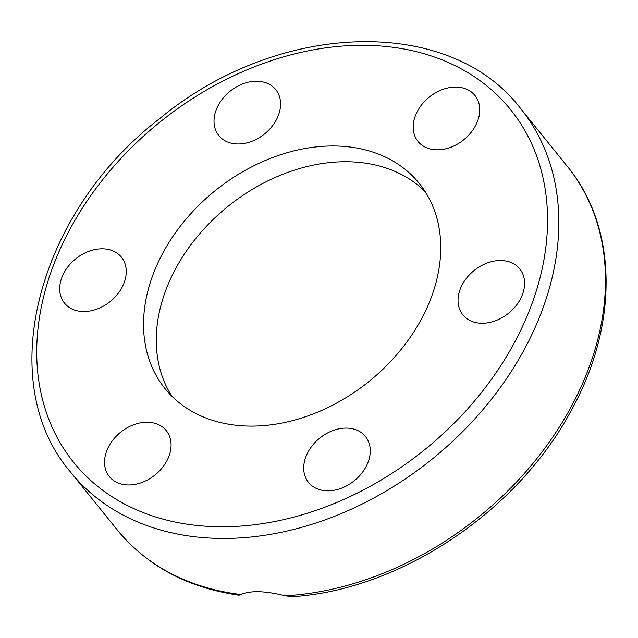 <?xml version="1.0" encoding="UTF-8"?>
<svg xmlns="http://www.w3.org/2000/svg" width="638" height="638" viewBox="0 0 638 638"><rect width="100%" height="100%" fill="white"/><g stroke="black" fill="none" stroke-linecap="round" stroke-linejoin="round"><path stroke-width="0.96" d="M240.909 594.504A289.269 216.984 141.1 0 1 117.225 529.883C147.059 566.018 187.652 587.797 239.011 595.214L240.909 594.504C250.551 590.381 265.304 590.812 285.17 595.804L292.132 596.705C399.779 590.11 517.219 511.788 570.882 411.079C618.828 325.268 617.983 227.638 567.421 166.518A289.269 216.984 141.1 0 1 556.081 432.101A289.269 216.984 141.1 0 1 285.17 595.804M369.498 444.59A36.581 27.442 141.1 0 1 349.345 484.282A36.581 27.442 141.1 0 1 308.521 482.432A36.581 27.442 141.1 0 1 304.486 474.329A36.581 27.442 141.1 0 1 324.638 434.637A36.581 27.442 141.1 0 1 365.462 436.488A36.581 27.442 141.1 0 1 369.498 444.59M160.25 470.086A36.581 27.442 141.1 0 1 109.353 476.586A36.581 27.442 141.1 0 1 115.374 437.118A36.581 27.442 141.1 0 1 166.279 430.618A36.581 27.442 141.1 0 1 160.25 470.086M82.9 311.527A36.581 27.442 141.1 0 1 64.502 303.154A36.581 27.442 141.1 0 1 66.823 268.271A36.581 27.442 141.1 0 1 103.037 248.82A36.581 27.442 141.1 0 1 121.443 257.202A36.581 27.442 141.1 0 1 119.123 292.084A36.581 27.442 141.1 0 1 82.9 311.527M214.799 127.472A36.581 27.442 141.1 0 1 234.944 87.781A36.581 27.442 141.1 0 1 275.768 89.623A36.581 27.442 141.1 0 1 279.803 97.734A36.581 27.442 141.1 0 1 259.65 137.425A36.581 27.442 141.1 0 1 218.826 135.575A36.581 27.442 141.1 0 1 214.799 127.472M424.039 101.968A36.581 27.442 141.1 0 1 474.935 95.469A36.581 27.442 141.1 0 1 468.914 134.937A36.581 27.442 141.1 0 1 418.01 141.437A36.581 27.442 141.1 0 1 424.039 101.968M501.388 260.527A36.581 27.442 141.1 0 1 519.787 268.909A36.581 27.442 141.1 0 1 517.466 303.792A36.581 27.442 141.1 0 1 481.251 323.235A36.581 27.442 141.1 0 1 462.853 314.861A36.581 27.442 141.1 0 1 465.166 279.978A36.581 27.442 141.1 0 1 501.388 260.527M171.829 396.158A163.352 122.536 141.1 0 1 227.91 206.441A163.352 122.536 141.1 0 1 425.187 191.663M247.193 426.032A163.352 122.536 141.1 0 1 165.027 388.622A163.352 122.536 141.1 0 1 215.197 190.666A163.352 122.536 141.1 0 1 419.27 183.441A163.352 122.536 141.1 0 1 408.902 339.193A163.352 122.536 141.1 0 1 247.193 426.032M216.083 538.328A289.269 216.984 -38.9 0 0 502.449 384.539A289.269 216.984 -38.9 0 0 520.775 108.723C449.726 14.945 277.721 20.791 159.923 118.405C37.076 212.422 -7.042 381.867 70.579 472.096A289.269 216.984 -38.9 0 0 216.083 538.328M214.886 526.661A280.768 210.604 141.1 0 1 119.952 159.516A280.768 210.604 141.1 0 1 541.598 171.909A280.768 210.604 141.1 0 1 214.886 526.661M567.421 166.518L520.775 108.723M117.225 529.883L70.579 472.096"/></g></svg>
